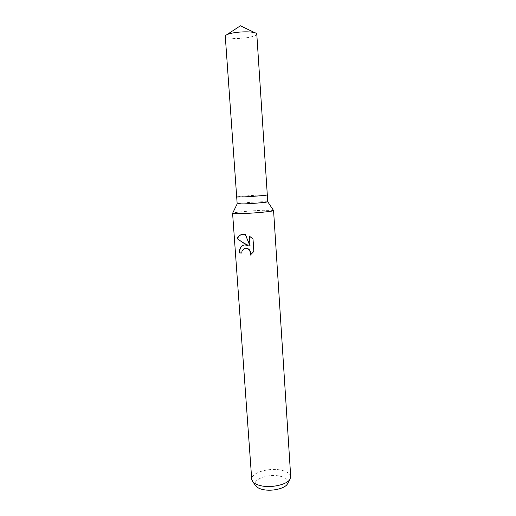 <?xml version="1.0" encoding="UTF-8"?>
<svg xmlns="http://www.w3.org/2000/svg" width="516" height="516" viewBox="0 0 516 516"><rect width="100%" height="100%" fill="white"/><g stroke="black" fill="none" stroke-linecap="round" stroke-linejoin="round"><path stroke-width="0.39" stroke-dasharray="2.58 1.94" d="M267.72 201.743L260.309 201.762C251.131 202.149 237.508 203.356 237.199 203.826L237.173 203.865M267.301 194.906L259.864 195.016C250.415 195.474 236.405 196.66 236.689 196.989C236.296 196.667 250.37 195.474 259.864 195.016L267.301 194.906M273.519 210.444L263.521 210.264C251.286 210.683 233.18 212.399 232.639 213.231M290.714 476.674C290.231 473.533 286.902 471.327 280.73 470.076C268.443 467.496 250.828 472.946 251.731 479.332M287.702 483.453C288.786 479.983 286.09 477.532 279.614 476.087C267.888 473.507 251.453 479.828 255.639 485.633M241.778 252.988L242.301 250.77L244.797 248.183M250.512 254.981L254.162 251.389L253.014 239.114M248.215 245.287L244.068 244.984M253.317 239.05L249.654 236.212M250.331 245.977L245.622 234.432L242.12 234.432M256.787 34.075C256.645 35.256 254.162 36.326 249.338 37.281C239.669 39.222 225.073 38.629 225.279 36.223M255.072 32.792L256.349 33.405M226.801 34.72L225.621 35.501"/><path stroke-width="0.77" d="M267.752 201.782L267.301 194.906C267.869 195.216 253.459 196.448 243.829 196.899C253.459 196.448 267.869 195.216 267.301 194.906L256.787 34.075L256.349 33.405C254.311 31.502 241.036 31.289 232.413 33.069C228.833 33.792 226.569 34.604 225.621 35.501L225.279 36.223L236.689 196.996L243.829 196.899L236.689 196.996L237.173 203.865L244.313 203.897C253.936 203.504 268.326 202.201 267.752 201.782L273.57 210.515L290.714 476.674L289.966 479.293C287.031 484.582 271.655 488.142 261.219 485.814C257.207 484.963 254.414 483.634 252.827 481.821L251.731 479.332L232.593 213.308C232.806 213.682 235.98 213.772 242.107 213.579C255.046 213.179 274.396 211.27 273.57 210.515M253.014 239.114L253.859 251.466L250.157 255.22C250.77 250.544 248.899 248.222 244.539 248.241L242.017 250.834L241.785 253.072L239.514 252.95C239.25 249.131 240.469 246.558 243.171 245.242L244.313 244.939L247.932 245.352L244.203 243.462L237.237 238.734C237.889 236.831 239.14 235.496 240.985 234.741L245.345 234.49L250.041 246.048L249.351 236.031L253.014 239.121M255.639 485.633L256.033 486.175C257.387 487.723 259.754 488.858 263.141 489.587C271.938 491.58 284.858 488.568 287.38 484.034L287.702 483.453M244.068 244.984L243.455 245.177C240.753 246.493 239.54 249.06 239.811 252.879L241.778 252.988M242.12 234.432L241.269 234.683C239.43 235.438 238.192 236.767 237.554 238.669C240.088 240.927 243.642 243.133 248.215 245.287L247.932 245.352M244.797 248.183C249.073 248.106 250.976 250.37 250.512 254.981M249.654 236.212L250.041 246.048M237.179 203.872L232.593 213.308M287.38 484.034L289.966 479.293M256.033 486.175L252.827 481.821M226.801 34.72L240.392 25.8L255.072 32.792"/></g></svg>
